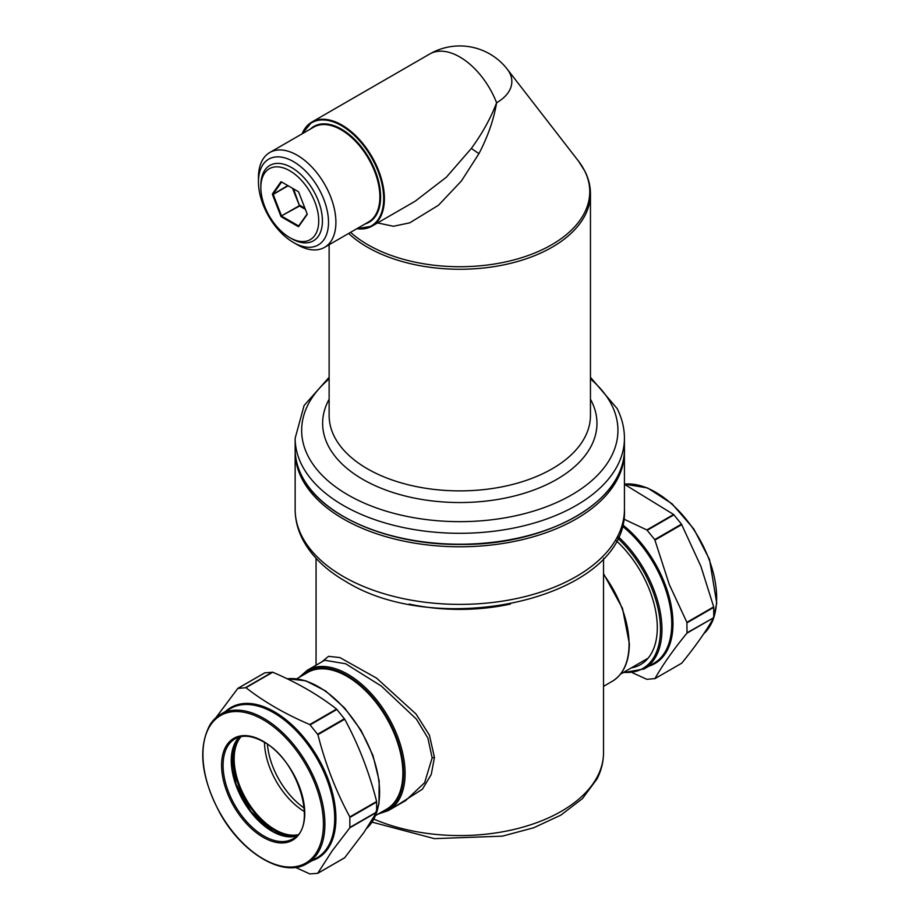 <?xml version="1.0" encoding="UTF-8"?>
<svg xmlns="http://www.w3.org/2000/svg" width="920" height="920" viewBox="0 0 920 920"><rect width="100%" height="100%" fill="white"/><g stroke="black" fill="none" stroke-linecap="round" stroke-linejoin="round"><path stroke-width="1.38" d="M375.647 815.488L386.526 809.209A78.924 45.563 -120 0 0 402.879 773.076A78.924 45.563 -120 0 0 368.425 693.645A78.924 45.563 -120 0 0 307.602 672.497L296.723 678.787M394.036 807.288L422.395 789.222L431.25 774.49L434.459 757.459L429.41 735.137L416.047 714.046L376.602 678.155L339.871 657.57L328.532 656.328L321.966 661.802M434.459 757.459L432.159 757.873L424.626 782.702L405.639 800.584L388.32 810.589A81.017 46.77 -120 0 0 405.099 773.501A81.017 46.77 -120 0 0 369.736 691.966A81.017 46.77 -120 0 0 307.303 670.266L299.092 677.419M432.159 757.873L427.869 738.012L416.369 719.095L381.386 686.101L345.655 663.757L324.622 660.261L307.303 670.266M267.433 744.326A58.017 33.499 -120 0 0 304.244 808.082M264.477 742.405A57.753 33.35 -120 0 0 304.428 811.601M241.074 736.621A57.753 33.35 -120 0 0 238.97 783.863A57.753 33.35 -120 0 0 274.999 829.621A57.753 33.35 -120 0 0 297.735 834.762M237.785 738.829A59.202 34.178 -120 0 0 245.398 799.549A59.202 34.178 -120 0 0 294.17 836.51M376.625 812.314L376.625 801.469C369.184 772.202 358.547 744.774 344.712 719.21L336.57 709.078C318.492 694.945 297.217 682.663 272.745 672.232L264.845 672.819L237.808 688.424L245.95 687.7C264.029 701.833 285.303 714.115 309.787 724.546L317.917 734.678C325.358 763.945 335.995 791.361 349.841 816.925L349.841 827.781L332.235 850.793L317.676 873.333L344.712 857.716L363.837 832.543L376.625 812.314L349.841 827.781M215.843 717.761L237.808 688.424M344.413 857.888L317.917 873.183M317.676 873.333L309.787 873.919L295.458 867.387M631.304 667.885A80.695 46.586 -120 0 0 657.294 627.635A80.695 46.586 -120 0 0 627.589 552.667A80.695 46.586 -120 0 0 616.25 540.695M632.511 672.796L646.841 679.317L654.982 678.592C662.423 665.298 673.06 650.164 686.895 633.178L713.69 617.711C706.249 631.005 695.612 646.139 681.777 663.124L681.478 663.297M623.679 519.018L646.841 529.943L654.741 539.591L669.3 584.556L686.895 622.334L687.021 632.799L713.69 617.711M713.759 617.366L713.69 606.866L700.902 566.317L681.478 524.147L673.635 514.487L624.438 484.299M291.628 238.683L289.788 237.624L291.628 238.683A43.539 25.139 60 0 0 313.398 240.844A43.539 25.139 60 0 0 320.079 205.953A43.539 25.139 60 0 0 291.628 167.578A43.539 25.139 60 0 0 269.859 165.427A43.539 25.139 60 0 0 260.843 185.357L260.843 187.484A40.928 23.633 60 0 1 289.788 170.775A40.928 23.633 60 0 1 318.722 220.903A40.928 23.633 60 0 1 289.788 237.624L289.788 237.624A40.928 23.633 60 0 1 260.843 187.484M258.451 181.838A49.53 28.601 -120 0 0 293.48 242.512A49.53 28.601 -120 0 0 328.509 222.283A49.53 28.601 -120 0 0 293.48 161.621A49.53 28.601 -120 0 0 258.451 181.838L258.451 177.571A54.763 31.613 -120 0 1 269.79 152.501A54.763 31.613 -120 0 1 311.995 167.175A54.763 31.613 -120 0 1 335.903 222.283A54.763 31.613 -120 0 1 324.553 247.353A54.763 31.613 -120 0 1 297.171 244.651L293.48 242.512M356.891 228.689A60.111 34.707 -120 0 0 371.945 226.17L415.15 201.227L446.315 177.249L471.35 148.442C482.436 133.17 490.854 117.932 496.604 102.752A52.049 30.049 180 0 0 509.737 73.048A52.049 30.049 180 0 0 507.311 69.242A60.111 60.111 0 0 0 429.743 53.992A60.111 34.707 -120 0 1 459.793 56.971A60.111 34.707 60 0 1 496.604 102.752C493.833 119.393 487.933 136.367 478.929 153.674L461.414 180.975L438.483 205.24L409.768 222.824L393.426 226.274L377.568 222.916M624.438 509.335C629.015 598.057 439.484 640.377 345.541 581.337C325.967 570.066 311.799 556.324 303.036 540.132C297.827 530.253 295.193 519.984 295.147 509.335A164.645 95.059 0 0 0 343.378 576.553A164.645 95.059 0 0 0 522.801 597.149A164.645 95.059 0 0 0 624.438 509.335L624.415 450.432M373.899 819.122A143.738 82.984 0 0 0 597.712 775.951A143.738 82.984 0 0 0 603.531 752.594L603.531 558.313M409.181 604.072A143.738 82.984 0 0 0 510.404 604.072M380.098 812.923A79.971 46.172 -120 0 0 403.615 773.501A79.971 46.172 -120 0 0 364.423 688.723A79.971 46.172 -120 0 0 301.173 676.211M603.531 573.666L622.495 608.396L629.372 643.77C629.165 661.882 623.472 674.394 612.283 681.283A81.017 46.77 -120 0 0 629.061 644.195A81.017 46.77 -120 0 0 603.531 574.39M295.147 509.335L295.147 451.72A164.645 95.059 0 0 0 343.378 518.938A164.645 95.059 0 0 0 522.801 539.545A164.645 95.059 0 0 0 624.438 451.72M263.913 836.015A57.753 33.35 60 0 1 226.182 785.128A57.753 33.35 60 0 1 235.037 738.841C242.73 734.574 252.183 735.54 263.396 741.761C298.643 759.736 318.285 827.804 292.79 838.879A57.753 33.35 60 0 1 263.913 836.015M263.177 837.303A58.8 33.948 60 0 1 221.593 765.279A58.8 33.948 60 0 1 263.177 741.279A58.8 33.948 60 0 1 304.75 813.291A58.8 33.948 60 0 1 263.177 837.303M316.043 853.162A85.192 49.185 60 0 1 234.289 833.658A85.192 49.185 60 0 1 210.312 725.42A85.192 49.185 60 0 1 292.054 744.912A85.192 49.185 60 0 1 316.043 853.162M210.392 724.201A86.238 49.795 60 0 1 220.788 714.173A86.238 49.795 60 0 1 300.46 753.595A86.238 49.795 60 0 1 317.434 853.519A86.238 49.795 60 0 1 307.038 863.546L316.848 857.888A86.238 49.795 60 0 0 327.244 847.849A86.238 49.795 60 0 0 310.27 747.937A86.238 49.795 60 0 0 230.598 708.515L220.788 714.173L210.174 724.419C197.581 747.88 201.008 777.745 220.432 814.016C242.845 854.128 284.073 878.059 307.038 863.546M225.71 711.332A86.963 50.209 60 0 1 308.027 742.727A86.963 50.209 60 0 1 328.394 847.987A86.963 50.209 60 0 1 311.949 860.706M272.343 672.14L245.605 687.585M272.745 672.232L245.95 687.7M336.57 709.078L309.787 724.546M336.916 709.423L310.178 724.856M344.413 718.75L317.676 734.194M344.712 719.21L317.917 734.678M376.625 801.469L349.841 816.925M376.705 801.964L349.956 817.397M376.705 811.957L349.956 827.402M272.481 831.185A58.282 33.649 60 0 1 234.105 744.924M296.55 836.015A57.753 33.35 60 0 1 291.686 836.82A57.753 33.35 60 0 1 272.101 831.289A57.753 33.35 60 0 1 235.589 784.173A57.753 33.35 60 0 1 239.395 737.012M287.166 678.799A86.238 49.795 60 0 1 360.824 730.825A86.238 49.795 60 0 1 372.128 821.939A86.238 49.795 60 0 1 366.712 828.333M703.777 633.731A86.238 49.795 -120 0 0 709.193 559.82A86.238 49.795 -120 0 0 624.438 484.173M649.014 666.115A86.963 50.209 60 0 0 665.447 585.304A86.963 50.209 -120 0 0 622.506 524.699M622.863 672.761L644.092 668.943L653.901 663.285A86.238 49.795 60 0 0 664.297 585.741A86.238 49.795 -120 0 0 622.173 525.998M687.021 622.806L713.759 607.361M686.895 622.334L713.69 606.866M654.982 540.074L681.777 524.607M654.741 539.591L681.478 524.147M647.243 530.265L673.981 514.82M646.841 529.943L673.635 514.487M623.656 672.301A85.192 49.185 -120 0 0 653.108 591.859A85.192 49.185 -120 0 0 617.584 538.085M644.092 668.943A86.238 49.795 -120 0 0 654.488 591.399A86.238 49.795 -120 0 0 618.24 536.705M281.462 216.89A1.046 0.598 60 0 1 280.818 216.096L272.504 194.649A1.046 0.598 60 0 1 272.504 193.798L280.818 181.953A1.046 0.598 60 0 1 281.462 181.895L298.103 191.509A1.046 0.598 60 0 1 298.747 192.303L307.073 213.75A1.046 0.598 60 0 1 307.073 214.601L298.747 226.446A1.046 0.598 60 0 1 298.103 226.504L281.462 216.89L281.83 216.257L298.471 225.86L298.103 226.504M306.958 214.222L298.747 226.446M307.119 213.992L298.919 225.607M307.016 213.636L307.073 214.601M298.69 192.188L307.073 213.75M281.83 182.114L298.103 191.509M280.818 181.953L281.462 181.895M281.566 182.091L273.194 193.982L272.504 193.798M287.638 185.644L272.504 194.649M288.006 185.851L273.194 194.407L281.508 215.855L280.818 216.096M292.617 188.519L299.575 206.011L281.508 215.855L299.943 205.367L304.796 208.173M293.63 189.094L299.575 206.011L305.221 209.277M471.35 148.442L478.929 153.674M507.311 69.242L578.438 161.058A129.973 75.037 180 0 1 584.499 170.568A129.973 75.037 180 0 1 513.854 259.934A129.973 75.037 180 0 1 350.554 232.346M590.456 377.292L617.067 408.457C621.943 418.036 624.393 427.972 624.438 438.253A164.645 95.059 180 0 1 483.207 532.335A164.645 95.059 180 0 1 301.806 465.014A164.645 95.059 180 0 1 295.147 438.253L304.106 405.49L329.13 377.292M590.456 378.925A158.148 91.298 180 0 1 611.535 404.639A158.148 91.298 180 0 1 504.321 517.96A158.148 91.298 180 0 1 308.05 456.055A158.148 91.298 180 0 1 329.13 378.925M590.456 399.257A137.16 79.189 180 0 1 591.41 401.051A137.16 79.189 180 0 1 498.41 499.341A137.16 79.189 180 0 1 328.175 445.648A137.16 79.189 180 0 1 329.13 399.257M348.622 233.461A130.663 75.44 180 0 0 495.477 266.397A130.663 75.44 180 0 0 590.456 193.833L590.456 415.449A130.663 75.44 180 0 1 478.377 490.118A130.663 75.44 180 0 1 334.409 436.69A130.663 75.44 180 0 1 329.13 415.449L329.13 244.72M624.438 438.253L624.438 449.167A164.645 95.059 180 0 1 483.207 543.248A164.645 95.059 180 0 1 301.806 475.928A164.645 95.059 180 0 1 295.147 449.167L295.147 438.253M576.023 516.476A164.117 94.748 180 0 1 343.562 516.476M356.787 228.746L371.945 226.17A60.111 34.707 -120 0 0 384.399 198.651A60.111 34.707 -120 0 0 358.156 138.161A60.111 34.707 -120 0 0 311.846 122.061A60.111 34.707 -120 0 0 302.128 133.837M357.167 228.528A59.581 34.396 -120 0 0 383.663 198.651A59.581 34.396 -120 0 0 349.485 131.146A59.581 34.396 -120 0 0 302.404 133.676M324.553 247.353L368.541 221.961A54.763 31.613 -120 0 0 379.879 196.892A54.763 31.613 -120 0 0 355.971 141.784A54.763 31.613 -120 0 0 313.777 127.109L269.79 152.501M365.113 223.939A55.28 31.924 -120 0 0 380.615 196.892A55.28 31.924 -120 0 0 353.97 138.713A55.28 31.924 -120 0 0 310.35 129.087M372.082 822.135L434.401 838.649L502.412 836.142L533.738 827.758L560.901 815.097L582.417 798.64L596.999 778.987C601.312 770.511 603.485 761.714 603.531 752.594M316.054 665.206L316.054 558.313M648.094 658.191L620.494 674.13M378.016 814.119L388.32 810.589M612.283 681.283L603.531 686.331M295.171 450.432L295.147 451.72M264.707 672.853L237.946 688.309M344.586 857.842L317.814 873.287M296.585 835.992L291.985 836.728C286.028 837.027 279.577 835.199 272.63 831.243L251.125 811.773L235.968 783.955L231.725 756.194L239.43 737M287.075 678.753L305.659 680.765L325.53 690.897L344.666 708.032L361.054 730.365L372.979 755.527L379.178 780.861L378.982 803.723L372.358 821.721L366.678 828.38M624.438 484.115L647.622 487.968L672.014 503.757L693.795 528.942L709.515 559.486L716.749 603.267L712.678 620.954L703.742 633.788M654.879 678.684L681.639 663.24M578.438 161.058L584.821 171.074C588.558 178.422 590.433 186.012 590.456 193.833M624.438 449.167C626.635 500.089 548.124 545.525 460.437 544.433C389.056 545.238 320.953 515.947 301.852 476.077C297.401 467.291 295.159 458.321 295.147 449.167M429.743 53.992L311.846 122.061L302.024 133.894"/></g></svg>
